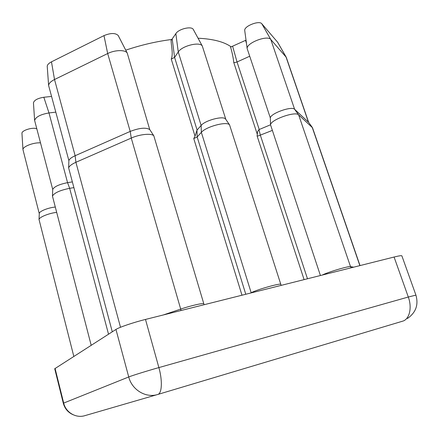 <?xml version="1.0" encoding="UTF-8"?>
<svg xmlns="http://www.w3.org/2000/svg" width="439" height="439" viewBox="0 0 439 439"><rect width="100%" height="100%" fill="white"/><g stroke="black" fill="none" stroke-linecap="round" stroke-linejoin="round"><path stroke-width="0.66" d="M47.253 66.701L47.225 66.311C47.352 64.736 48.767 63.243 51.473 61.833L103.983 35.614C110.617 32.892 115.347 32.843 118.184 35.466L118.382 35.85M103.983 35.614L107.681 53.536L130.213 131.415L131.261 138.065L180.692 309.089C190.949 305.582 203.981 302.658 203.833 303.848L153.815 135.788C151.576 133.083 139.789 134.219 131.261 138.065L75.898 162.293L75.146 155.719L54.518 79.519C50.754 81.434 48.789 83.421 48.614 85.484L68.885 160.658C69.351 159.055 71.442 157.409 75.146 155.719L130.213 131.415C139.399 127.914 145.902 127.288 149.726 129.538L127.233 53.059C125.367 49.64 114.963 49.837 107.681 53.536L54.518 79.519L51.473 61.833M270.534 124.78L258.955 129.62L257.605 131.579L257.292 134.318L233.751 62.415C233.285 57.899 232.231 52.795 230.585 47.099L246.027 40.147M249.632 56.274L237.038 61.97L234.98 62.547L233.751 62.415M120.511 327.269L75.898 162.293C71.601 164.235 69.181 166.107 68.643 167.923L112.28 331.785M272.218 130.46L258.286 135.914L257.084 135.909L257.292 134.318M198.06 38.22C213.151 38.956 224.208 41.848 231.216 46.902M125.746 50.161C141.429 44.899 156.888 41.321 172.121 39.439M250.466 293.082L251.174 292.731C257.452 289.411 281.273 282.727 280.823 284.401L229.537 124.813C226.716 121.104 205.951 126.657 201.353 132.369L197.171 136.984L193.753 138.543L195.031 136.178L171.259 59.095C173.405 53.476 171.248 46.567 171.095 40.487L175.852 33.649C178.448 29.007 191.426 25.846 193.259 29.391L193.44 29.715M55.056 368.387L63.688 403.079L63.315 403.276L54.727 368.744L115.951 329.442C119.084 327.313 133.456 322.424 145.49 319.438L394.085 257.029C398.991 255.816 401.586 255.427 401.877 255.86L415.925 295.123L408.303 297.022L394.085 257.029M56.532 212.361C48.767 213.294 39.318 217.146 39.022 219.462L73.812 356.391M73.697 187.662L69.658 188.32C60.061 190.257 54.326 192.847 52.455 196.079L91.186 345.279M360.018 265.584L312.491 127.716L298.641 114.87C295.447 110.919 270.545 119.792 270.534 124.835L320.415 275.522M21.966 133.489L21.95 133.269C21.654 130.432 32.634 127.03 36.629 128.72L36.711 128.753M40.399 142.867C33.584 142.335 22.685 146.56 22.96 149.6L39.28 213.7M39.28 213.694L39.296 213.321C39.543 211.181 48.372 207.674 55.149 207.06M33.468 103.088L33.446 102.803C34.286 100.103 37.743 98.259 43.823 97.26L51.44 96.437M55.665 112.164L48.998 112.949C40.586 114.392 35.795 116.889 34.621 120.44L52.718 189.428C54.332 186.57 59.281 184.314 67.562 182.662L72.161 181.927M225.855 119.457L202.302 46.029C199.926 41.381 181.889 45.826 178.261 51.983L174.596 57.394L171.259 59.095M175.852 33.649L178.261 51.983L201.128 125.439L196.968 130.185L195.031 136.178M251.223 292.895L201.353 132.369L201.128 125.439C205.101 120.401 222.979 115.638 225.487 118.925L225.844 119.446M244.759 30.746L244.715 30.428C244.013 26.137 259.334 20.139 261.814 23.766L277.662 42.287M286.266 57.306L270.808 39.515C267.538 34.763 246.213 43.006 247.168 48.597L270.336 117.959C270.353 113.471 291.792 105.799 294.624 109.306L308.661 122.399L286.266 57.306M232.643 46.331L237.038 61.97L259.208 129.467M258.955 129.62L260.393 135.316L307.481 278.77M304.101 279.621L257.084 135.909M241.982 295.211L193.753 138.543M145.49 319.438L158.88 367.586L408.303 297.022C412.32 307.838 409.411 319.488 402.541 321.205L157.749 394.474L85.012 415.618C76.095 418.515 65.823 412.517 63.688 403.079L128.731 376.964L115.951 329.442M128.731 376.964C132.112 375.564 146.785 370.993 158.88 367.586C162.622 380.668 161.975 393.624 157.749 394.474C145.962 398.332 131.93 389.942 128.731 376.964M163.286 314.972L180.692 309.089L180.978 310.527M43.823 97.26L48.998 112.949L67.562 182.662L69.658 188.32L108.526 334.189M277.453 41.957L285.937 56.746L308.403 122.042L312.184 127.255L359.87 265.617M322.215 275.072C327.708 272.185 348.703 265.913 350.52 266.616L353.631 267.186M261.814 23.766L270.808 39.515L294.624 109.306L298.641 114.87L350.52 266.616L351.233 267.785M196.968 130.185L197.171 136.984L245.774 294.262M172.247 39.258L174.596 57.394L197.078 130.004M312.178 127.25L308.403 122.042M36.805 129.11L36.629 128.72M246.46 43.351L245.588 40.355M47.225 66.311L48.614 85.484M68.885 160.658L68.643 167.923M63.315 403.276C64.791 408.654 68.056 412.473 73.11 414.734M407.403 318.511C415.843 312.645 418.68 304.847 415.925 295.123M39.296 213.321L39.022 219.462M149.726 129.538L153.815 135.788M52.718 189.428L52.455 196.079M270.336 117.959L270.534 124.835M225.487 118.925L229.537 124.813M21.95 133.269L22.96 149.6M118.184 35.466L127.233 53.059M33.446 102.803L34.621 120.44M277.536 42.067L286.047 56.889M244.715 30.428L247.168 48.597M193.259 29.391L202.302 46.029M203.833 303.848L204.151 304.71M280.823 284.401L281.223 285.361"/></g></svg>
